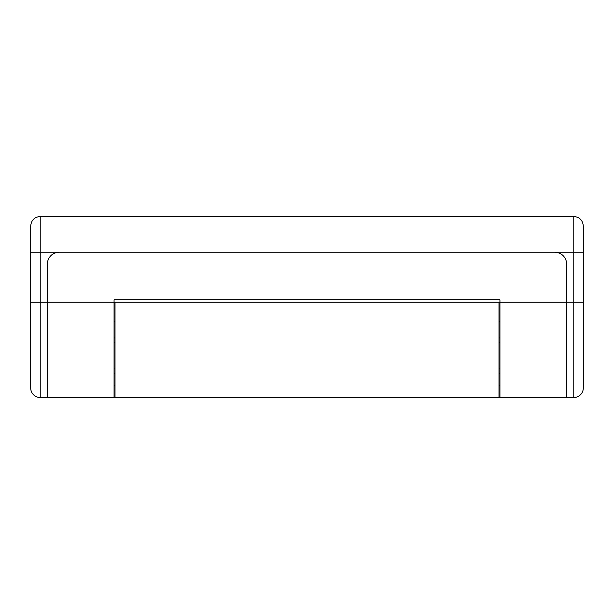 <?xml version="1.0" encoding="UTF-8"?>
<svg xmlns="http://www.w3.org/2000/svg" width="614" height="614" viewBox="0 0 614 614"><rect width="100%" height="100%" fill="white"/><g stroke="black" fill="none" stroke-linecap="round" stroke-linejoin="round"><path stroke-width="0.92" d="M583.3 387.987A9.525 9.525 0 0 1 573.775 397.511A9.525 9.525 0 0 0 583.3 387.987L583.3 252.216L554.718 252.216A11.912 11.912 0 0 1 566.63 264.127L566.63 302.234L499.934 302.234L499.934 299.855L114.066 299.855L114.066 397.511L115.018 397.511L115.018 302.234L499.934 302.234L499.934 397.511L115.018 397.511M114.066 397.511L47.37 397.511L47.37 264.127L47.37 397.511L40.225 397.511L40.225 252.216L59.282 252.216A11.912 11.912 0 0 0 47.37 264.127A11.912 11.912 0 0 1 59.282 252.216L554.718 252.216A11.912 11.912 0 0 1 566.63 264.127L566.63 397.511L499.934 397.511M114.066 321.291L115.018 321.291M498.982 321.291L499.934 321.291M573.775 397.511L566.63 397.511L566.63 302.234L573.775 302.234L573.775 397.511M498.982 342.727L499.934 342.727M498.982 337.961L499.934 337.961M498.982 373.696L499.934 373.696M498.982 368.93L499.934 368.93M498.982 397.511L498.982 302.234M115.018 342.727L114.066 342.727M115.018 337.961L114.066 337.961M115.018 373.696L114.066 373.696M115.018 368.93L114.066 368.93M583.3 252.216L583.3 226.013C582.732 220.226 579.562 217.049 573.775 216.489L573.775 302.234L583.3 302.234M30.7 252.216L40.225 252.216L40.225 216.489C34.438 217.049 31.268 220.226 30.7 226.013L30.7 387.987A9.525 9.525 0 0 0 40.225 397.511A9.525 9.525 0 0 1 30.7 387.987M115.018 385.6L114.066 385.6M499.934 385.6L498.982 385.6M30.7 302.234L115.018 302.234M573.775 216.489L40.225 216.489"/></g></svg>
